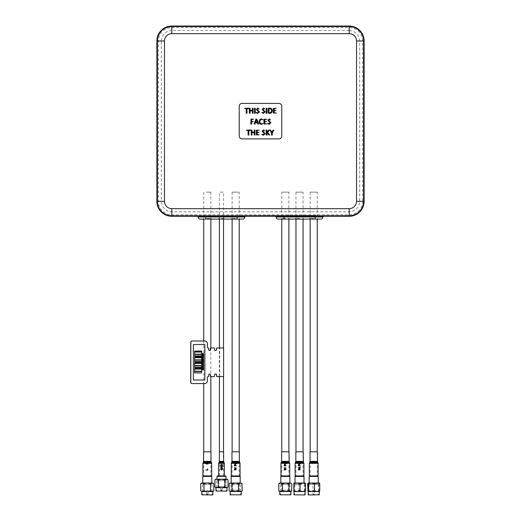 <?xml version="1.0" encoding="UTF-8"?>
<svg xmlns="http://www.w3.org/2000/svg" width="521" height="521" viewBox="0 0 521 521"><rect width="100%" height="100%" fill="white"/><g stroke="black" fill="none" stroke-linecap="round" stroke-linejoin="round"><path stroke-width="0.39" stroke-dasharray="2.6 1.95" d="M319.275 215.759C325.977 215.831 321.932 216.326 315.133 216.261L322.935 216.261M198.065 216.261L205.867 216.261C199.068 216.326 195.023 215.831 201.725 215.759M241.23 215.759C247.931 215.831 243.887 216.326 237.088 216.261L244.89 216.261M276.11 216.261L283.912 216.261C277.113 216.326 273.069 215.831 279.77 215.759M205.867 216.261L237.088 216.261L205.867 216.261L205.867 216.97L244.89 216.97M283.912 216.261L315.133 216.261L283.912 216.261L283.912 216.97L322.935 216.97M362.649 201.327A13.461 13.461 0 0 1 349.187 214.789L171.813 214.789A13.461 13.461 0 0 1 158.351 201.327L158.351 40.983A13.461 13.461 0 0 1 171.813 27.522L349.187 27.522A13.461 13.461 0 0 1 362.649 40.983L362.649 201.327M303.072 192.138L295.974 192.138L303.072 192.138L303.072 219.1M303.072 451.811L303.072 475.933L295.974 475.933L303.072 475.933M206.349 192.138L210.836 192.138L206.349 192.138M206.349 475.933L210.836 475.933L206.349 475.933M317.256 192.138L310.164 192.138L317.256 192.138L317.256 219.1M317.256 451.811L317.256 475.933L310.164 475.933L317.256 475.933M239.217 192.138L232.119 192.138L239.217 192.138L239.217 219.1M239.217 475.933L232.119 475.933L239.217 475.933L239.217 451.811M288.881 192.138L281.783 192.138L288.881 192.138L288.881 219.1M288.881 451.811L288.881 475.933L281.783 475.933L288.881 475.933M299.523 218.39L296.006 218.39L299.523 218.39M299.523 219.1L303.75 219.1L299.523 219.1M285.332 219.1L289.559 219.1L285.332 219.1M285.332 218.39L281.815 218.39L285.332 218.39M313.714 219.1L309.481 219.1L313.714 219.1M313.714 218.39L310.19 218.39L313.714 218.39M320.806 219.1L281.783 219.1L281.783 192.138M242.76 219.1L203.744 219.1L211.519 219.1L205.867 219.1L205.867 216.97L198.065 216.97M207.286 218.39L210.81 218.39L207.286 218.39M235.668 219.1L239.894 219.1L235.668 219.1M235.668 218.39L232.151 218.39L235.668 218.39M221.477 219.1L224.29 219.1L221.477 219.1M221.477 218.39L223.581 218.39L221.477 218.39M357.38 213.812L349.226 216.248L171.923 216.098C162.891 215.212 157.928 210.256 157.042 201.217L161.295 201.217C161.92 207.677 165.463 211.22 171.923 211.845L349.077 211.845C355.537 211.22 359.08 207.677 359.705 201.217L359.705 41.094L363.958 41.094C363.111 32.015 358.155 27.053 349.077 26.213L349.077 30.465L171.923 30.465L171.923 26.213C162.845 27.053 157.889 32.015 157.042 41.094L161.295 41.094L161.295 201.217M159.367 209.585L156.899 201.367L156.899 40.944L159.367 32.725M163.62 28.499L171.774 26.07L349.077 26.213L171.774 26.07M171.774 216.248L163.62 213.812M361.633 32.725L364.101 40.944L363.958 201.217C363.072 210.256 358.109 215.212 349.077 216.098L171.923 216.098L171.923 211.845M349.226 216.248L349.077 211.845M349.226 26.07L357.38 28.499M364.101 40.944L363.958 201.217L359.705 201.217M364.101 201.367L361.633 209.585M171.754 26.337L171.761 26.337A14.595 14.595 -169 0 0 157.166 40.931L157.166 40.925A14.595 14.595 0 0 1 171.754 26.337L349.239 26.337A14.595 14.595 0 0 1 363.834 40.925L363.834 40.931A14.595 14.595 -1.5 0 0 349.239 26.337L171.754 26.337M171.754 215.981A14.595 14.595 0 0 1 157.166 201.386L157.166 201.38A14.595 14.595 -11 0 0 171.761 215.981L349.239 215.981L171.754 215.974M363.834 201.38A14.595 14.595 -178.5 0 1 349.239 215.981A14.595 14.595 0 0 0 363.834 201.386L363.834 40.931M157.166 40.931L157.166 201.38M270.497 113.265L272.288 110.673M269.11 123.724L267.774 123.262L267.651 123.588L269.103 124.343L270.894 122.787L268.575 120.24L269.403 119.55L270.477 119.934L269.383 118.931L267.801 120.305L270.119 122.865L269.11 123.724M281.783 136.053A2.839 2.839 0 0 1 278.95 138.892L242.05 138.892A2.839 2.839 0 0 1 239.217 136.053M239.217 106.258A2.839 2.839 0 0 1 242.05 103.419L278.95 103.419A2.839 2.839 0 0 1 281.783 106.258M271.513 135.05L272.288 135.05L272.288 133.129L273.779 130.191L273.466 129.918L271.923 132.471L270.738 130.055L270.021 130.191L271.513 133.129L271.513 135.05M266.954 132.367L266.954 130.048L266.179 130.048L266.179 135.05L266.954 135.05L266.954 132.445L268.895 135.05L269.689 135.043L267.709 132.367L269.585 130.048L268.816 130.048M262.056 134.171L261.926 134.496L263.379 135.252L265.176 133.702L262.858 131.155L263.685 130.458L264.759 130.849L263.665 129.846L262.083 131.22L264.401 133.78L263.392 134.633L262.056 134.171M257.133 130.537L259.302 130.237L256.365 130.204L256.365 134.893L259.302 134.867L257.133 134.561M257.133 132.705L258.989 132.445L257.133 132.165M254.196 132.705L254.196 135.043L254.971 135.05L254.971 130.048L254.196 130.048L254.196 132.087M251.956 132.087L251.956 130.048L251.187 130.048L251.187 135.05L251.956 135.043L251.956 132.705M248.862 135.05L248.862 130.537L250.49 130.237L246.609 129.918L246.609 130.537L248.094 130.537L248.094 135.05L248.862 135.05M264.714 119.628L266.876 119.322L263.939 119.289L263.939 123.978L266.876 123.959L264.714 123.646M264.714 121.79L266.563 121.53L264.714 121.25M261.496 118.931C259.92 119.133 259.139 120.058 259.145 121.706C259.126 123.295 259.875 124.174 261.405 124.343L263.007 123.575L261.509 123.724C260.389 123.555 259.862 122.865 259.92 121.667C259.862 120.468 260.389 119.758 261.496 119.55L263.007 119.784L261.496 118.931M257.452 122.871L257.902 124.141L258.618 123.991L256.846 119.153L256.365 119.009L255.915 119.146L254.144 123.991L254.828 124.122L255.257 122.871M251.571 119.628L253.577 119.322L251.057 119.009L250.796 124.135L251.571 124.135L251.571 121.947L253.473 121.634L251.571 121.328M274.144 108.713L276.306 108.414L273.369 108.381L273.369 113.07L276.306 113.044L274.144 112.731M274.144 110.875L275.993 110.615L274.144 110.335M272.288 110.647C272.223 108.993 271.363 108.14 269.709 108.094L268.269 108.381L268.269 113.07L269.631 113.35M266.179 108.225L266.179 113.22L266.563 113.35L266.954 113.22L266.954 108.225L266.179 108.225M262.056 112.347L261.926 112.673L263.379 113.428L265.176 111.878L262.858 109.332L263.685 108.635L264.759 109.026L263.665 108.016L262.083 109.397L264.401 111.956L263.392 112.81L262.056 112.347M256.339 112.347L256.208 112.673L257.661 113.428L259.451 111.878L257.133 109.332L257.96 108.635L259.041 109.026L257.947 108.016L256.365 109.397L258.683 111.956L257.667 112.81L256.339 112.347M254.508 108.225L254.508 113.22L254.893 113.35L255.283 113.22L255.283 108.225L254.508 108.225M252.346 110.875L252.346 113.22L253.115 113.22L253.115 108.225L252.346 108.218L252.346 110.257M250.1 110.257L250.1 108.218L249.331 108.225L249.331 113.22L250.1 113.22L250.1 110.875M247.013 113.226L247.013 108.713L248.634 108.407L244.753 108.094L244.753 108.713L246.238 108.713L246.238 113.226L247.013 113.226M269.722 112.731C270.966 112.653 271.558 111.969 271.513 110.68C271.513 109.443 270.913 108.791 269.715 108.713M200.735 483.742L202.395 483.032L204.05 483.742L207.332 483.032L212.965 483.032M201.614 483.032L207.332 483.032L210.608 483.742L212.223 483.032L213.844 483.742M211.324 484.523L202.604 484.523L211.324 484.523M211.324 494.807L202.604 494.807L211.324 494.807M211.448 494.95L202.461 494.95L211.448 494.95M201.894 494.95L212.679 494.95M201.757 494.807L212.822 494.807M212.184 491.544L202.35 491.544M201.757 491.544L212.822 491.544M200.735 490.834L202.395 491.544L207.332 491.544L210.608 490.834L212.965 491.544M201.614 491.544L204.05 490.834L207.332 491.544L212.223 491.544L213.844 490.834M204.05 483.742L204.05 490.834M210.608 483.742L210.608 490.834M211.174 483.032L202.78 483.032L211.174 483.032M202.78 476.428L211.793 476.428M210.745 475.933L203.275 475.933L210.745 475.933M206.674 494.097L207.996 494.097L206.674 494.097M207.045 494.527L207.573 494.527L207.045 494.527M207.899 490.196L206.576 490.196L207.899 490.196M313.01 494.097L314.423 494.097L313.01 494.097M313.427 494.527L313.994 494.527L313.004 494.097L313.004 490.196L314.423 490.196L313.004 490.196M314.423 490.196L314.423 494.097L313.994 494.527M318.357 484.523L309.031 484.523L318.357 484.523M318.357 494.807L309.031 494.807L318.357 494.807M318.5 494.95L308.888 494.95L318.5 494.95M308.321 494.95L319.106 494.95M308.178 494.807L319.243 494.807M308.178 491.544L319.243 491.544L315.928 491.544L318.943 490.834L319.432 491.524M317.126 491.544L311.493 491.544M312.913 490.834L315.928 491.544L310.295 491.544L312.913 490.834L312.913 483.742L315.928 483.032L319.432 483.045M308.08 483.032L312.913 483.742M307.677 483.742L310.295 483.032L315.928 483.032L318.943 483.742L319.386 483.032M317.693 475.933L309.702 475.933L317.693 475.933M309.207 476.428L318.181 476.428M318.22 483.032L309.207 483.032M311.493 483.032L317.126 483.032M307.996 491.524L310.295 491.544L307.677 490.834M318.943 490.834L318.943 483.742M225.469 479.216L216.97 479.216L221.249 479.216L224.525 479.926L227.156 479.216M221.249 479.216L226.277 479.216L228.029 479.926M214.932 479.926L216.456 479.216L217.98 479.926L217.98 487.018L221.249 487.728L224.525 487.018L227.013 487.728L215.941 487.728L226.505 487.728M214.932 487.018L216.456 487.728L226.277 487.728L228.029 487.018M215.805 479.216L216.456 479.216M215.805 487.728L217.98 487.018M225.626 490.99L216.795 490.99L225.626 490.99M225.626 480.701L216.795 480.701L225.626 480.701M225.749 491.134L216.651 491.134L225.749 491.134M216.085 491.134L226.869 491.134M215.941 490.99L227.013 490.99M224.525 479.926L224.525 487.018M216.97 476.363L225.984 476.363M217.4 475.933L225.56 475.933M222.109 486.38L220.767 486.38L222.109 486.38M218.742 486.38L224.219 486.38L218.742 486.38M222.109 490.066L220.767 490.066L222.109 490.066M229.989 483.032L232.861 483.742L236.124 483.032L239.393 483.742L241.347 483.032M229.136 483.742L230.998 483.032L240.793 483.032L242.2 483.742M238.97 475.933L231.656 475.933L238.97 475.933M231.161 476.428L240.174 476.428M239.373 483.032L235.212 483.032M239.523 484.523L230.985 484.523L239.523 484.523M239.523 494.807L230.985 494.807L239.523 494.807M239.64 494.95L230.842 494.95L239.64 494.95M230.275 494.95L241.06 494.95M230.132 494.807L241.203 494.807M235.205 491.544L241.203 491.544M229.136 490.834L230.998 491.544L236.124 491.544L239.393 490.834L241.347 491.544M229.989 491.544L232.861 490.834L236.124 491.544L240.793 491.544L242.2 490.834M232.861 483.742L232.861 490.834M239.393 483.742L239.393 490.834M233.121 490.196L238.214 490.196L233.121 490.196M236.254 490.196C236.326 490.196 233.649 490.196 236.254 490.196M279.653 483.032L281.653 483.742L284.922 483.032L288.185 483.742L290.438 483.032M278.794 483.742L280.226 483.032L290.028 483.032L291.871 483.742M288.94 475.933L281.32 475.933L288.94 475.933M280.826 476.428L289.839 476.428M289.389 483.032L280.826 483.032L289.389 483.032M289.546 484.523L280.65 484.523L289.546 484.523M289.546 494.807L280.65 494.807L289.546 494.807M289.676 494.95L280.506 494.95L289.676 494.95M279.94 494.95L290.725 494.95M279.797 494.807L290.868 494.807M285.742 491.544L280.637 491.544M279.797 491.544L290.444 491.544M278.794 490.834L280.226 491.544L284.922 491.544L288.185 490.834L291.011 491.544M279.653 491.544L281.653 490.834L284.922 491.544L290.028 491.544L291.871 490.834M281.653 483.742L281.653 490.834M288.185 483.742L288.185 490.834M282.545 490.196L288.12 490.196L282.545 490.196M285.97 490.196C285.619 490.196 283.561 490.196 285.97 490.196M293.864 483.032L301.959 483.032L304.915 483.742L305.215 483.039M293.603 483.742L296.299 483.032L299.002 483.742L304.03 483.032L295.016 483.032L302.076 483.032M301.796 475.933L295.511 475.933L301.796 475.933M295.016 476.428L304.03 476.428M302.18 484.523L294.84 484.523L302.18 484.523M302.18 494.807L294.84 494.807L302.18 494.807M302.258 494.95L294.697 494.95L302.258 494.95M294.131 494.95L304.915 494.95M293.987 494.807L305.059 494.807M293.987 491.544L302.662 491.544M293.603 490.834L296.299 491.544L301.959 491.544L304.915 490.834L305.215 491.537M293.864 491.544L296.299 491.544L299.002 490.834L301.959 491.544L305.059 491.544M299.002 483.742L299.002 490.834M304.915 483.742L304.915 490.834M297.765 490.196L301.275 490.196L297.765 490.196M299.927 490.196C300.995 490.196 297.107 490.196 299.927 490.196M203.6 475.933L210.972 475.933L203.6 475.933M211.689 475.933L202.89 475.933M203.6 451.811L210.979 451.811M204.31 451.811L210.269 451.811L204.31 451.811M231.975 475.933L239.354 475.933L231.975 475.933M240.064 475.933L231.272 475.933M231.975 451.811L239.354 451.811M232.685 451.811L238.651 451.811L232.685 451.811M281.646 475.933L289.018 475.933L281.646 475.933M289.728 475.933L280.936 475.933M281.646 451.811L289.025 451.811M282.356 451.811L288.315 451.811L282.356 451.811M295.83 475.933L303.209 475.933L295.83 475.933M303.919 475.933L295.12 475.933M295.83 451.811L303.209 451.811M296.54 451.811L302.499 451.811L296.54 451.811M310.021 475.933L317.4 475.933L310.021 475.933M318.11 475.933L309.311 475.933M310.021 451.811L317.4 451.811M310.731 451.811L316.69 451.811L310.731 451.811M218.67 475.933L224.317 475.933L218.67 475.933M219.348 451.811L223.607 451.811M220.077 451.811L222.877 451.811L220.077 451.811M223.307 192.138L219.419 192.138L223.307 192.138M223.307 475.933L219.419 475.933L223.307 475.933M223.607 376.605L219.348 376.605L219.348 347.943L223.607 347.943M204.72 383.56L192.099 383.56L204.72 383.56A2.839 2.546 90 0 0 207.267 380.721L207.267 377.601A0.996 0.892 90 0 1 208.159 376.605A0.423 0.384 90 0 0 208.543 376.182L208.543 375.048A0.996 0.892 90 0 1 209.501 374.052M204.779 383.56A2.839 2.546 90 0 0 207.332 380.721L207.267 380.721M213.831 376.605L213.773 376.605A0.71 0.638 90 0 0 214.411 375.895L214.47 375.048A1.133 1.022 -90 0 1 215.525 373.909M215.427 373.909L215.492 373.909A1.133 1.022 90 0 0 214.411 375.048M219.569 376.605L219.634 347.943L217.211 347.943M215.525 350.64A1.133 1.022 -90 0 1 214.47 349.506L214.411 349.506A1.133 1.022 90 0 0 215.492 350.64L215.427 350.64M214.411 349.506L214.411 348.653A0.71 0.638 90 0 0 213.773 347.943L211.09 347.943M209.533 350.496A0.996 0.892 -90 0 1 208.608 349.506L208.543 349.506A0.996 0.892 90 0 0 209.501 350.496L209.435 350.496M208.224 347.943A0.996 0.892 -90 0 1 207.332 346.947L207.267 346.947A0.996 0.892 90 0 0 208.159 347.943L208.224 347.943M207.397 346.947L207.267 343.827A2.839 2.546 90 0 0 204.72 340.995L204.844 340.995M207.332 343.827A2.839 2.546 90 0 0 204.779 340.995A2.839 2.546 90 0 1 207.332 343.827L207.397 343.827M207.267 346.947L207.267 343.827M208.543 349.506L208.543 348.367A0.423 0.384 90 0 0 208.159 347.943M207.397 380.721L207.332 377.601A0.996 0.892 -90 0 1 208.224 376.605L208.289 376.605M219.693 376.605L219.693 347.943M204.851 380.011L193.376 380.011M194.659 351.063L201.673 351.063L201.666 351.773L194.659 351.773M194.659 354.469L201.666 354.469L201.666 355.889L194.659 355.889M194.659 352.059L201.666 352.059L201.666 354.189L194.659 354.189M194.659 356.742L201.666 356.742L201.666 357.452L194.659 357.452M194.659 360.148L201.666 360.148L201.666 361.567L194.659 361.567M194.659 357.732L201.666 357.732L201.666 359.861L194.659 359.861M194.659 362.414L201.666 362.414L201.666 363.124L194.659 363.124M194.659 365.82L201.666 365.82L201.666 367.24L194.659 367.24M194.659 363.411L201.666 363.411L201.666 365.54L194.659 365.54M194.659 368.093L201.666 368.093L201.666 368.803L194.659 368.803M194.659 371.499L201.666 371.499L201.666 372.919L194.659 372.919M194.659 369.083L201.666 369.083L201.666 371.212L194.659 371.212M203.574 359.34L203.027 359.874L203.574 360.408M202.93 359.952L202.304 360.389M202.304 359.36L202.93 359.796M203.574 358.142L203.027 358.676L203.574 359.203M202.93 358.748L202.304 359.184M202.304 358.161L202.93 358.598M203.574 356.937L203.027 357.471L203.574 358.005M202.93 357.549L202.304 357.986M202.304 356.957L202.93 357.399M315.133 219.1L315.133 216.261M276.11 216.97L283.912 216.97L283.912 219.1M237.088 219.1L237.088 216.261M156.899 201.367L156.899 40.944M171.923 30.465C165.463 31.091 161.92 34.633 161.295 41.094M359.705 41.094C359.08 34.633 355.537 31.091 349.077 30.465M202.89 463.358L211.689 463.358M207.137 463.358L206.785 463.358M203.079 462.648L211.5 462.648M203.411 462.075L211.168 462.075M210.979 461.365L203.6 461.365M231.272 463.358L240.064 463.358M231.461 462.648L239.875 462.648M231.786 462.075L239.549 462.075M239.354 461.365L231.975 461.365M280.936 463.358L289.728 463.358M289.025 461.365L281.646 461.365M281.451 462.075L289.214 462.075M281.125 462.648L289.539 462.648M286.114 462.648L285.736 462.648M295.12 463.358L303.919 463.358M295.316 462.648L303.73 462.648M295.641 462.075L303.398 462.075M303.209 461.365L295.83 461.365M309.311 463.358L318.11 463.358M309.5 462.648L317.921 462.648M309.832 462.075L317.589 462.075M317.4 461.365L310.021 461.365M218.638 463.358L224.317 463.358M223.607 461.365L219.348 461.365M219.159 462.075L223.77 462.075M218.833 462.648L224.128 462.648M295.974 192.138L295.974 219.1M295.974 451.811L295.974 475.933M203.744 192.138L203.744 219.1M203.744 340.995L203.744 383.56M203.744 451.811L203.744 475.933M210.836 192.138L210.836 219.1M210.836 347.956L210.836 376.592M210.836 451.811L210.836 475.933M310.164 192.138L310.164 219.1M310.164 451.811L310.164 475.933M232.119 192.138L232.119 219.1M232.119 451.811L232.119 475.933M281.783 451.811L281.783 475.933M281.815 218.39L281.106 219.1M317.23 218.39L317.94 219.1M203.77 218.39L203.06 219.1M239.185 218.39L239.894 219.1M218.67 219.1L224.29 219.1M202.604 484.523L202.461 494.95M211.969 484.523L212.112 494.95M207.573 494.527L207.996 494.097L207.996 490.196M207.006 494.527L206.576 494.097L206.576 490.196M309.031 484.523L308.888 494.95M318.396 484.523L318.539 494.95M216.795 480.701L216.651 491.134M226.16 480.701L226.303 491.134M221.549 490.71L222.187 490.066L222.187 486.38M221.405 490.71L220.767 490.066L220.767 486.38M230.985 484.523L230.842 494.95M240.35 484.523L240.494 494.95M280.65 484.523L280.506 494.95M290.015 484.523L290.158 494.95M294.84 484.523L294.697 494.95M304.205 484.523L304.349 494.95M223.535 475.933L223.535 451.811M223.535 376.605L223.535 347.943M223.535 219.1L223.535 192.138M219.419 475.933L219.419 451.811M219.419 376.605L219.419 347.943M219.419 219.1L219.419 192.138"/><path stroke-width="0.78" d="M364.12 40.983A14.933 14.933 0 0 0 349.187 26.05L171.813 26.05A14.933 14.933 0 0 0 156.88 40.983L156.88 201.327A14.933 14.933 0 0 0 171.813 216.261L198.065 216.261L201.725 215.759L171.813 215.759A14.432 14.432 0 0 1 157.388 201.327L157.388 40.983A14.432 14.432 0 0 1 171.813 26.551L349.187 26.551A14.432 14.432 0 0 1 363.612 40.983L363.612 201.327A14.432 14.432 0 0 1 349.187 215.759L349.187 208.667L171.813 208.667A7.34 7.34 0 0 1 164.473 201.327L164.473 40.983A7.34 7.34 0 0 1 171.813 33.644L349.187 33.644A7.34 7.34 0 0 1 356.527 40.983L364.12 40.983L364.12 201.327A14.933 14.933 0 0 1 349.187 216.261L315.133 216.261L322.942 215.987L315.133 215.616L241.23 215.759L244.89 216.261L198.065 216.261L198.065 216.97C198.188 218.266 198.898 218.976 200.194 219.1L242.76 219.1C244.056 218.976 244.766 218.266 244.89 216.97L237.088 216.97L237.088 219.1M283.912 215.616L283.912 216.261L315.133 216.261L276.11 216.261L283.912 216.261L283.912 216.97L276.11 216.97C276.234 218.266 276.944 218.976 278.24 219.1L320.806 219.1C322.102 218.976 322.812 218.266 322.935 216.97L315.133 216.97L315.133 219.1M241.23 215.759L201.725 215.759M198.065 216.261L276.11 216.261L279.77 215.759M303.072 219.1L303.072 451.811M317.256 219.1L317.256 451.811M288.881 219.1L288.881 451.811M281.783 451.811L281.783 219.1L278.24 219.1M205.867 215.616L205.867 219.1L200.194 219.1M159.367 32.725L163.62 28.499M163.62 213.812L159.367 209.585M357.38 28.499L361.633 32.725M361.633 209.585L357.38 213.812M266.179 108.225L266.954 108.225L266.954 113.22L266.563 113.35L266.179 113.22L266.179 108.225M268.269 108.381L269.709 108.094C271.363 108.14 272.223 108.993 272.288 110.647C272.262 112.399 271.376 113.304 269.631 113.35L268.269 113.07L268.269 108.381M271.513 110.68C271.513 109.443 270.913 108.791 269.715 108.713L269.038 108.713L269.038 112.731L269.722 112.731C270.966 112.653 271.558 111.969 271.513 110.68M269.631 113.35L270.497 113.265M270.477 119.934L269.403 119.55L268.575 120.24L270.894 122.787L269.103 124.343L267.651 123.588L267.774 123.262L269.11 123.724L270.119 122.865L267.801 120.305L269.383 118.931L270.477 119.934M269.409 123.692L268.992 123.718M268.028 123.392L267.651 123.588M281.783 136.053A2.839 2.839 0 0 1 278.95 138.892L242.05 138.892A2.839 2.839 0 0 1 239.217 136.053L239.217 106.258A2.839 2.839 0 0 1 242.05 103.419L278.95 103.419A2.839 2.839 0 0 1 281.783 106.258L281.783 136.053M271.923 132.471L273.082 130.061L273.779 130.191L272.288 133.129L272.288 135.05L271.903 135.173L271.513 135.05L271.513 133.129L270.021 130.191L270.308 129.918L271.923 132.471M268.816 130.048L266.954 132.367L268.816 130.048L269.585 130.048L267.709 132.367L269.689 135.043L268.895 135.05L266.954 132.445L266.954 135.05L266.179 135.05L266.179 130.048L266.954 130.048L266.954 132.367M257.133 132.165L257.133 130.537L257.133 132.165L258.989 132.445L257.133 132.705L257.133 134.561L257.133 132.705M251.956 132.705L254.196 132.705L251.956 132.705L251.956 135.043L251.571 135.173L251.187 135.05L251.187 130.048L251.956 130.048L251.956 132.087L254.196 132.087L251.956 132.087M264.714 121.25L264.714 119.628L264.714 121.25L266.563 121.53L264.714 121.79L264.714 123.646L264.714 121.79M255.257 122.871L257.452 122.871L255.257 122.871L254.828 124.122L254.144 123.991L255.915 119.146L256.365 119.009L256.846 119.153L258.618 123.991L257.902 124.141L257.452 122.871M251.571 121.328L251.571 119.628L251.571 121.328L253.473 121.634L251.571 121.947L251.571 124.135L250.796 124.135L251.057 119.009L253.577 119.322L251.571 119.628M274.144 110.335L274.144 108.713L274.144 110.335L275.993 110.615L274.144 110.875L274.144 112.731L274.144 110.875M250.1 110.875L252.346 110.875L250.1 110.875L250.1 113.22L249.715 113.35L249.331 113.22L249.331 108.225L250.1 108.218L250.1 110.257L252.346 110.257L250.1 110.257M246.472 130.237L250.347 129.918L250.347 130.537L248.862 130.537L248.862 135.05L248.094 135.05L248.094 130.537L246.472 130.237M264.759 130.849L263.685 130.458L262.858 131.155L265.176 133.702L263.379 135.252L261.926 134.496L262.056 134.171L263.392 134.633L264.401 133.78L262.083 131.22L263.665 129.846L264.759 130.849M257.133 134.561L259.302 134.867L256.365 134.893L256.365 130.204L259.302 130.237L257.133 130.537M254.196 132.087L254.196 130.048L254.971 130.048L254.971 135.05L254.196 135.043L254.196 132.705M264.714 123.646L266.876 123.959L263.939 123.978L263.939 119.289L266.876 119.322L264.714 119.628M259.92 121.667C259.862 122.865 260.389 123.555 261.509 123.724L263.007 123.575L261.405 124.343C259.875 124.174 259.126 123.295 259.145 121.706C259.139 120.058 259.92 119.133 261.496 118.931L263.007 119.784L261.496 119.55C260.389 119.758 259.862 120.468 259.92 121.667M257.27 122.331L256.345 119.7L255.433 122.331L257.27 122.331L255.433 122.331L256.345 119.7L257.27 122.331M274.144 112.731L276.306 113.044L273.369 113.07L273.369 108.381L276.306 108.414L274.144 108.713M264.759 109.026L263.685 108.635L262.858 109.332L265.176 111.878L263.379 113.428L261.926 112.673L262.056 112.347L263.392 112.81L264.401 111.956L262.083 109.397L263.665 108.016L264.759 109.026M259.041 109.026L257.96 108.635L257.133 109.332L259.451 111.878L257.661 113.428L256.208 112.673L256.339 112.347L257.667 112.81L258.683 111.956L256.365 109.397L257.947 108.016L259.041 109.026M254.508 108.225L255.283 108.225L255.283 113.22L254.893 113.35L254.508 113.22L254.508 108.225M252.346 110.257L252.346 108.218L253.115 108.225L253.115 113.22L252.346 113.22L252.346 110.875M244.616 108.407L248.491 108.094L248.497 108.713L247.013 108.713L247.013 113.226L246.238 113.226L246.238 108.713L244.616 108.407M269.722 112.731L269.038 112.731L269.038 108.713L269.715 108.713M212.965 483.032L210.523 483.742L207.247 483.032L202.35 483.032L200.735 483.742L201.614 483.032L203.971 483.742L207.247 483.032L212.184 483.032L213.844 483.742L212.965 483.032M212.679 494.95L201.757 494.807L212.679 494.95M212.822 494.807L212.822 491.544L210.523 490.834L207.247 491.544L201.757 491.544L201.757 494.807M212.184 491.544L213.844 490.834L212.965 491.544L207.247 491.544L203.971 490.834L202.35 491.544L200.735 490.834L200.735 483.742M203.971 490.834L203.971 483.742M202.35 491.544L200.735 490.834M213.844 490.834L213.844 483.742M210.523 490.834L210.523 483.742M211.298 475.933L211.793 476.428L202.78 476.428L202.78 483.032M308.36 494.95L319.243 494.807L308.36 494.95M319.432 491.524L317.126 491.544L319.744 490.834L319.347 491.544L308.178 491.544L308.178 494.807M317.126 491.544L314.515 490.834L311.493 491.544L308.478 490.834L307.996 491.524L307.677 483.742L308.08 483.032L311.493 483.032L308.478 483.742L308.08 483.032M319.347 483.032L319.744 483.742L317.126 483.032L311.493 483.032L314.515 483.742L318.22 483.032L318.22 476.428L309.207 476.428L309.207 483.032L311.493 483.032M319.432 483.052L317.126 483.032M318.181 476.428L317.725 475.933M308.478 490.834L308.478 483.742M319.744 490.834L319.744 483.742M314.515 490.834L314.515 483.742M311.493 491.544L308.08 491.544M227.156 479.216L224.981 479.926L221.705 479.216L218.429 479.926L216.677 479.216L214.932 479.926L215.805 479.216L226.505 479.216L228.029 479.926L227.156 479.216M217.98 479.926L221.249 479.216M216.456 479.216L225.469 479.216M228.029 479.926L228.029 487.018L226.505 487.728L224.981 487.018L221.705 487.728L216.677 487.728L214.932 487.018L214.932 479.926M226.505 487.728L221.705 487.728L218.429 487.018L215.805 487.728L214.932 487.018M218.429 487.018L218.429 479.926M226.869 491.134L215.941 490.99L226.869 491.134M224.981 487.018L224.981 479.926M216.97 476.363L217.4 475.933L225.56 475.933L225.984 476.363L216.97 476.363L216.97 479.216M241.203 494.807L230.132 494.807L241.203 494.807L241.203 491.544L240.337 491.544L241.347 491.544L242.2 490.834L241.952 483.423L240.337 483.032L238.475 483.742L235.212 483.032L229.989 483.032L229.136 483.742L230.542 483.032L231.943 483.742L235.212 483.032L239.373 483.032M242.2 483.742L240.337 483.032L235.212 483.032M239.68 475.933L240.174 476.428L231.161 476.428L231.161 483.032M240.22 491.544L230.542 491.544L229.136 490.834L229.136 483.742M242.2 490.834L240.337 491.544L238.475 490.834L235.212 491.544L231.943 490.834L231.943 483.742M240.337 491.544L235.212 491.544M231.943 490.834L230.542 491.544L229.136 490.834M238.475 490.834L238.475 483.742M285.742 483.032L279.653 483.032L278.794 483.742L280.637 483.032L282.48 483.742L285.742 483.032L289.012 483.742L290.438 483.032L285.742 483.032M289.344 475.933L289.839 476.428L280.826 476.428L280.826 483.032M290.438 483.032L291.871 483.742L291.636 491.127L291.011 491.544L289.012 490.834L285.742 491.544L279.797 491.544L279.797 494.807L290.868 494.807L279.797 494.807M290.444 491.544L285.742 491.544L282.48 490.834L282.48 483.742M291.871 490.834L290.438 491.544L285.742 491.544M280.637 491.544L278.794 490.834L279.653 491.544L282.48 490.834M278.794 490.834L278.794 483.742M289.012 490.834L289.012 483.742M302.076 483.032L305.195 483.032L302.747 483.032L300.044 483.742L297.087 483.032L293.844 483.032M305.182 483.032L305.443 483.742L302.747 483.032L297.087 483.032L294.124 483.742L293.864 483.032L293.844 491.544M303.535 475.933L304.03 476.428L295.016 476.428L295.016 483.032M304.915 494.95L293.987 494.807L304.915 494.95M302.662 491.544L293.987 491.544L293.987 494.807M305.059 494.807L305.195 491.544L302.747 491.544L300.044 490.834L297.087 491.544L293.864 491.544L294.124 483.742M305.182 491.544L305.443 490.834L302.747 491.544L297.087 491.544L294.124 490.834M305.443 490.834L305.443 483.742M300.044 490.834L300.044 483.742M207.632 469.753L205.88 470.033L207.866 470.033L207.632 468.809L207.632 469.753M207.605 463.358L206.427 462.922L205.88 463.534L206.44 464.172L206.427 463.182L207.866 464.198L207.866 463.358L207.605 463.872L207.137 463.358L202.89 463.358L202.89 475.933L211.689 475.933L211.689 463.358L207.866 463.358M210.979 461.365L210.979 451.811L203.6 451.811L203.6 461.365L210.979 461.365L211.168 462.075L203.411 462.075L202.89 463.358M234.372 469.942L236.078 469.558L234.372 469.063L236.078 468.288L234.372 467.611L236.358 468.112L234.613 468.9L236.358 469.734L234.372 469.942M236.384 462.068L235.759 461.704L234.378 462.068L235.766 461.45L236.384 462.068M236.091 462.641L239.875 462.648L240.064 463.358L231.272 463.358L231.272 475.933L240.064 475.933L240.064 463.358M234.6 464.504L234.372 465.826L236.358 465.826L235.466 465.546L235.466 464.654L235.238 465.546L234.6 465.546L234.6 464.504M239.354 461.365L239.354 451.811L231.975 451.811L231.975 461.365L239.354 461.365L239.549 462.075L231.786 462.075L231.272 463.358M236.358 463.944L234.906 464.198L236.358 463.944M284.355 464.504L284.127 465.826L286.114 465.826L285.221 465.546L285.221 464.654L284.994 465.546L284.355 465.546L284.355 464.504M280.936 475.933L289.728 475.933L289.728 463.358L280.936 463.358L280.936 475.933M289.025 461.365L281.646 461.365L281.646 451.811L289.025 451.811L289.214 462.075L281.451 462.075L280.936 463.358M284.127 469.942L285.84 469.558L284.127 469.063L285.84 468.288L284.127 467.611L286.114 468.112L284.368 468.9L286.114 469.734L284.127 469.942M289.214 462.075L289.539 462.648L281.125 462.648M286.114 462.641L285.723 462.641M286.114 463.944L284.661 464.198L286.114 463.944M298.546 464.504L298.318 465.826L300.304 465.826L299.412 465.546L299.412 464.654L299.184 465.546L298.546 465.546L298.546 464.504M300.304 463.944L298.852 464.198L300.304 463.944M298.318 469.942L300.024 469.558L298.318 469.063L300.024 468.288L298.318 467.611L300.304 468.112L298.559 468.9L300.304 469.734L298.318 469.942M300.304 467.155L298.852 467.409L300.304 467.155M295.127 475.933L303.919 475.933L303.919 463.358L295.12 463.358L295.127 475.933M303.209 461.365L295.83 461.365L295.83 451.811L303.209 451.811L303.404 462.075L295.641 462.075L295.12 463.358M309.311 475.933L318.11 475.933L318.11 463.358L309.311 463.358L309.311 475.933M317.4 461.365L310.021 461.365L310.021 451.811L317.4 451.811L317.589 462.075L309.832 462.075L309.311 463.358M222.408 465.188L222.07 464.732L221.151 465.93L220.578 465.24L221.191 464.504L220.819 465.227L221.308 465.579L222.057 464.452L222.623 465.175L221.933 466.008L222.408 465.188M219.374 451.811L219.348 461.365L223.607 461.365L223.607 451.811L219.374 451.811M221.165 462.668L220.578 463.358L221.165 462.668M220.604 467.598L222.115 466.64L220.604 466.36L222.604 466.36L221.132 467.611L222.604 467.891L220.604 467.598M221.607 468.301L222.33 468.301L222.623 469.121L221.64 470.131L220.578 469.141L221.191 468.333L220.819 469.147L221.633 469.851L222.408 469.141L222.206 468.581L221.607 469.115L221.607 468.301M219.348 376.605L223.607 376.605L223.607 347.943L219.348 347.943M216.573 348.653A0.71 0.638 -90 0 1 217.211 347.943L217.146 347.943A0.71 0.638 90 0 0 216.508 348.653L216.573 349.506A1.133 1.022 -90 0 1 214.535 349.506L214.535 348.653A0.71 0.638 -90 0 0 213.897 347.943L211.09 347.943A0.71 0.638 -90 0 0 210.451 348.653L210.451 349.506A0.996 0.892 -90 0 1 208.667 349.506L208.667 348.367A0.423 0.384 -90 0 0 208.289 347.943A0.996 0.892 -90 0 1 207.397 346.947L207.397 343.827A2.839 2.546 -90 0 0 204.844 340.995L191.969 340.995A1.42 1.276 90 0 0 190.699 342.408L190.699 382.14A1.42 1.276 90 0 0 191.969 383.56L204.844 383.56A2.839 2.546 -90 0 0 207.397 380.721L207.397 377.601A0.996 0.892 -90 0 1 208.289 376.605A0.423 0.384 -90 0 0 208.667 376.182L208.667 375.048A0.996 0.892 -90 0 1 210.451 375.048L210.451 375.895A0.71 0.638 -90 0 0 211.09 376.605L213.897 376.605A0.71 0.638 -90 0 0 214.535 375.895L214.535 375.048A1.133 1.022 -90 0 1 216.573 375.048L216.573 375.895A0.71 0.638 -90 0 0 217.211 376.605L219.693 376.605M190.699 382.14L190.758 382.14A1.42 1.276 90 0 0 192.034 383.56L191.969 383.56M192.034 383.56L192.099 383.56A1.42 1.276 90 0 1 190.823 382.14L190.823 342.408A1.42 1.276 -90 0 1 192.099 340.995M215.525 373.909A1.133 1.022 -90 0 1 216.508 375.048L216.449 375.048A1.133 1.022 90 0 0 215.492 373.915M219.569 347.943L217.088 347.943A0.71 0.638 90 0 0 216.449 348.653L216.508 349.506A1.133 1.022 -90 0 1 215.525 350.64M219.693 347.943L217.088 347.943M215.492 350.64A1.133 1.022 90 0 0 216.449 349.506M213.773 347.943L210.966 347.943A0.71 0.638 90 0 0 210.328 348.653L210.393 349.506A0.996 0.892 -90 0 1 209.533 350.496M209.501 350.496A0.996 0.892 90 0 0 210.328 349.506M192.034 340.995A1.42 1.276 90 0 0 190.758 342.408L190.699 342.408M204.72 340.995L191.969 340.995M216.449 375.048L216.449 375.895A0.71 0.638 90 0 0 217.088 376.605L219.569 376.605M209.501 374.052A0.996 0.892 90 0 1 210.328 375.048L210.328 375.895A0.71 0.638 90 0 0 210.966 376.605M203.581 360.408L202.93 359.946L202.304 360.395L202.832 359.874L202.304 359.353L202.93 359.803L203.581 359.334L203.034 359.874L203.581 360.408L202.93 359.952M202.304 360.389L202.832 359.874L202.304 359.36M202.93 368.204L203.581 367.741L202.93 368.204L202.304 367.761L202.825 368.275L202.304 368.796L202.923 368.354L203.574 368.816L203.027 368.275L203.574 367.748M193.376 380.011L204.851 380.011L204.851 344.537L193.376 344.537L193.376 380.011M201.673 351.063L194.659 351.063L194.659 351.773L201.673 351.773L201.673 351.063M194.659 351.063L194.652 351.773M194.652 355.889L194.652 354.469L194.652 355.889L201.673 355.889L201.673 354.469L194.659 354.469M194.652 354.189L194.652 352.059L194.652 354.189L201.673 354.189L201.673 352.059L194.659 352.059M194.652 357.452L194.652 356.742L194.652 357.452L201.673 357.452L201.673 356.742L194.659 356.742M194.652 361.567L194.652 360.148L194.652 361.567L201.673 361.567L201.673 360.148L194.659 360.148M194.659 359.861L194.652 357.732L194.652 359.861L201.673 359.861L201.673 357.732L194.659 357.732M194.652 363.124L194.652 362.414L194.652 363.124L201.673 363.124L201.673 362.414L194.659 362.414M194.652 367.24L194.652 365.82L194.652 367.24L201.673 367.24L201.673 365.82L194.659 365.82M194.652 365.54L194.652 363.411L194.652 365.54L201.673 365.54L201.673 363.411L194.659 363.411M194.652 368.803L194.652 368.093L194.652 368.803L201.673 368.803L201.673 368.093L194.659 368.093M194.652 372.919L194.652 371.499L194.652 372.919L201.673 372.919L201.673 371.499L194.659 371.499M194.652 371.212L194.652 369.083L194.652 371.212L201.673 371.212L201.673 369.083L194.659 369.083M203.574 369.871L202.923 369.552L202.304 369.995L202.825 369.48L202.304 368.959L202.923 369.409L203.574 368.94L203.027 369.48L203.574 369.871M203.574 367.468L202.923 367.149L202.304 367.598L202.825 367.077L202.304 366.556L202.923 367.005L203.574 366.543L203.027 367.077L203.574 367.468M203.574 366.27L202.923 365.95L202.304 366.393L202.825 365.879L202.304 365.358L202.923 365.801L203.574 365.338L203.027 365.879L203.574 366.27M203.574 365.065L202.923 364.752L202.304 365.195L202.825 364.674L202.304 364.159L202.923 364.602L203.574 364.14L203.027 364.674L203.574 365.065M203.574 363.866L202.923 363.547L202.304 363.997L202.825 363.476L202.304 362.955L202.923 363.404L203.574 362.942L203.027 363.476L203.574 363.866M203.574 362.662L202.923 362.349L202.304 362.792L202.825 362.277L202.304 361.756L202.923 362.199L203.574 361.737L203.027 362.277L203.574 362.662M203.574 361.463L202.923 361.151L202.304 361.594L202.825 361.073L202.304 360.558L202.923 361.001L203.574 360.539L203.027 361.073L203.574 361.463M202.93 359.796L203.574 359.34M202.93 358.598L203.581 358.135L203.034 358.676L203.581 359.21L202.93 358.748L202.304 359.19L202.825 358.676L202.304 358.155L202.93 358.598L203.574 358.142M203.574 358.005L202.93 357.549L202.304 357.992L202.825 357.471L202.304 356.957L202.93 357.399L203.574 356.937L203.034 357.471L203.581 358.012L202.93 357.543M203.574 356.664L202.923 356.344L202.304 356.787L202.825 356.273L202.304 355.752L202.923 356.201L203.574 355.732L203.027 356.273L203.574 356.664M203.574 355.459L202.923 355.146L202.304 355.589L202.825 355.068L202.304 354.554L202.923 354.996L203.574 354.534L203.027 355.068L203.574 355.459M203.574 354.26L202.923 353.941L202.304 354.391L202.825 353.87L202.304 353.349L202.923 353.798L203.574 353.336L203.027 353.87L203.574 354.26M203.581 359.21L202.93 358.748M202.304 359.19L202.832 358.676L202.304 358.155M202.93 357.399L203.581 356.937M202.304 357.992L202.832 357.471L202.304 356.957M356.527 40.983L356.527 201.327L364.12 201.327M356.527 201.327A7.34 7.34 0 0 1 349.187 208.667M349.187 33.644L349.187 26.05M319.275 215.759L349.187 215.759L349.187 216.261M315.133 215.616L315.133 216.97L283.912 216.97L283.912 219.1M198.065 216.97L237.088 216.97L237.088 215.616M171.813 208.667L171.813 216.261M164.473 201.327L156.88 201.327M164.473 40.983L156.88 40.983M171.813 33.644L171.813 26.05M211.168 462.075L211.5 462.648L203.079 462.648M235.818 462.648L231.461 462.648M303.404 462.075L303.73 462.648L295.316 462.648M317.589 462.075L317.921 462.648L309.507 462.648M220.578 463.358L218.638 463.358L218.638 475.933M224.317 475.933L224.317 463.358L220.819 463.358M223.77 462.075L219.159 462.075L218.638 463.358M223.607 461.365L224.128 462.648L218.833 462.648M295.974 219.1L295.974 451.811M203.744 219.1L203.744 340.995M203.744 383.56L203.744 451.811M210.836 219.1L210.836 347.956M210.836 376.592L210.836 451.811M310.164 219.1L310.164 451.811M232.119 219.1L232.119 451.811M239.217 219.1L239.217 451.811M303.04 218.39L303.75 219.1M296.006 218.39L295.296 219.1M288.849 218.39L289.559 219.1M310.19 218.39L309.481 219.1M322.935 216.261L322.935 216.97M276.11 216.261L276.11 216.97M244.89 216.261L244.89 216.97M210.81 218.39L211.519 219.1M232.151 218.39L231.441 219.1M219.38 218.39L218.67 219.1M223.581 218.39L224.29 219.1M211.793 476.428L211.793 483.032M203.275 475.933L202.78 476.428M319.243 491.544L319.243 494.807M309.702 475.933L309.207 476.428M215.941 487.728L215.941 490.99M227.013 487.728L227.013 490.99M225.984 476.363L225.984 479.216M231.656 475.933L231.161 476.428M240.174 476.428L240.174 483.032M230.132 491.544L230.132 494.807M281.32 475.933L280.826 476.428M289.839 476.428L289.839 483.032M290.868 491.544L290.868 494.807M295.511 475.933L295.016 476.428M304.03 476.428L304.03 483.032M211.5 462.648L211.689 463.358M203.6 461.365L203.411 462.075M239.549 462.075L239.875 462.648M231.975 461.365L231.786 462.075M281.646 461.365L281.451 462.075M289.539 462.648L289.728 463.358M303.73 462.648L303.919 463.358M295.83 461.365L295.641 462.075M317.921 462.648L318.11 463.358M310.021 461.365L309.832 462.075M219.348 461.365L219.159 462.075M224.128 462.648L224.317 463.358M223.535 451.811L223.535 376.605M223.535 347.943L223.535 219.1M219.419 451.811L219.419 376.605M219.419 347.943L219.419 219.1"/></g></svg>
